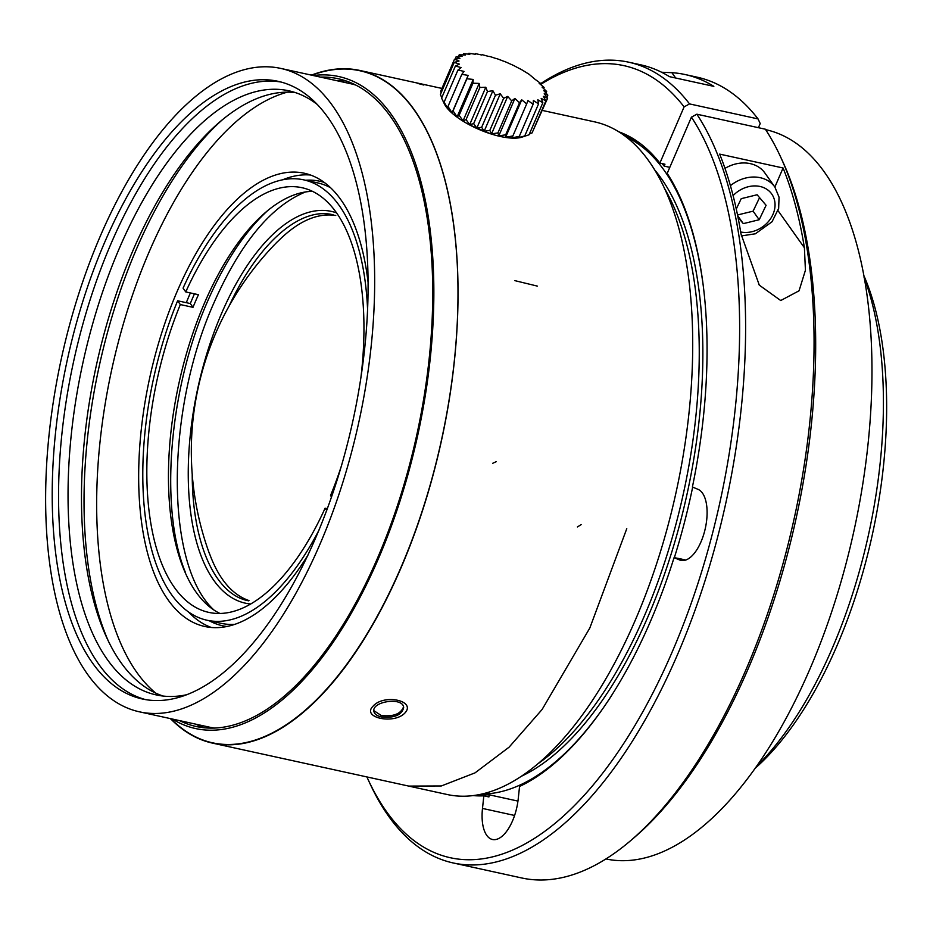 <?xml version="1.0" encoding="UTF-8"?>
<svg xmlns="http://www.w3.org/2000/svg" width="933" height="933" viewBox="0 0 933 933"><rect width="100%" height="100%" fill="white"/><g stroke="black" fill="none" stroke-linecap="round" stroke-linejoin="round"><path stroke-width="1.4" d="M611.838 695.178A338.154 156.103 102.4 0 1 481.988 794.03M625.903 136.813A338.154 156.103 102.4 0 1 702.561 280.891M692.671 487.119A338.154 156.103 102.4 0 1 674.326 557.724M678.139 558.552A338.154 156.103 -77.6 0 0 678.198 558.377L674.069 557.666L679.667 559.987A36.597 16.899 -77.6 0 0 680.997 560.406A36.597 16.899 -77.6 0 0 704.998 529.734A36.597 16.899 -77.6 0 0 697.989 489.324L692.403 487.003A340.358 157.117 102.4 0 0 667.2 173.386L691.423 117.161L696.858 114.199L765.352 129.209A409.89 189.212 102.4 0 1 780.513 156.732A409.89 189.212 102.4 0 1 630.755 840.551A409.89 189.212 102.4 0 1 521.769 877.976L453.263 862.978A409.89 189.212 102.4 0 1 369.888 783.428L367.917 779.16A405.493 187.183 102.4 0 1 366.902 776.932M685.778 560.033L678.198 558.377M669.801 167.345L664.144 166.109A338.154 156.103 -77.6 0 0 662.115 163.59M640.703 143.845A338.154 156.103 -77.6 0 0 623.722 135.18M479.317 794.601A338.154 156.103 -77.6 0 0 489.149 794.788L488.915 796.934L483.842 795.826L482.489 808.433A36.597 16.899 -77.6 0 0 492.519 839.502A36.597 16.899 -77.6 0 0 518.2 799.068L519.564 786.449A340.358 157.117 102.4 0 0 674.069 557.666M517.955 801.097L489.149 794.788M654.348 169.503A329.372 152.044 102.4 0 1 686.945 494.548A329.372 152.044 102.4 0 1 521.477 776.221M664.144 166.109L664.961 164.208L659.888 163.1L684.099 106.875L689.545 103.913L758.039 118.911L760.208 123.541L758.424 127.681M738.038 217.459L743.309 223.628L759.194 219.733L766.098 205.295L757.118 194.764L741.222 198.671L736.265 209.015M730.411 185.667A32.935 26.952 -35.4 0 1 774.856 187.032L764.862 172.967A32.935 26.952 144.6 0 0 724.988 168.395M743.309 223.628L737.688 215.733M759.194 219.733L753.106 211.161L737.536 214.975M759.567 197.644L753.106 211.161M783.079 167.998A409.89 189.212 102.4 0 1 804.409 247.77L805.424 270.267L799.056 290.793L780.734 300.531L759.299 285.148L740.977 233.88A409.89 189.212 -77.6 0 0 719.658 154.108L783.079 167.998L774.868 187.043M483.842 795.826A340.358 157.117 102.4 0 1 473.218 795.592M618.591 131.728A340.358 157.117 102.4 0 1 659.888 163.1M691.423 117.161A405.493 187.183 102.4 0 1 658.371 682.035A405.493 187.183 102.4 0 1 367.917 779.16M540.58 84.483A405.493 187.183 102.4 0 1 684.099 106.875M696.858 114.199A409.89 189.212 102.4 0 1 703.225 586.321A409.89 189.212 102.4 0 1 453.263 862.978M540.055 84.063A409.89 189.212 102.4 0 1 628.632 62.173A409.89 189.212 102.4 0 1 689.545 103.913M661.614 72.249L671.877 72.681A409.89 189.212 102.4 0 1 685.079 74.535L697.138 77.182A409.89 189.212 102.4 0 1 758.039 118.911M685.079 74.535A409.89 189.212 102.4 0 1 713.838 86.361L669.439 76.646A409.89 189.212 -77.6 0 0 640.679 64.82L628.632 62.173M780.513 156.732L782.484 161.001A405.493 187.183 102.4 0 1 634.335 837.496L630.755 840.551M170.226 718.573L177.153 724.544A344.009 158.808 -77.6 0 0 212.596 742.831A344.009 158.808 -77.6 0 0 441.321 440.761A344.009 158.808 -77.6 0 0 359.776 70.733A344.009 158.808 -77.6 0 0 319.937 72.541L311.144 75.072M381.422 716.941C376.874 715.879 374.366 713.99 373.876 711.273C371.731 701.371 403.231 696.636 403.662 707.611C401.761 715.11 394.344 718.223 381.422 716.941M483.784 131.401L476.355 128.264M538.084 763.649A329.372 152.044 -77.6 0 0 683.341 493.755A329.372 152.044 -77.6 0 0 664.179 187.86M863.993 277.101A307.412 141.909 102.4 0 1 756.908 766.086M863.596 274.978A298.63 137.851 102.4 0 1 755.66 767.859M765.643 129.64A373.293 172.325 102.4 0 1 853.893 531.11A373.293 172.325 102.4 0 1 605.937 858.943M179.521 720.603A331.577 153.059 -77.6 0 0 196.233 726.515A331.577 153.059 -77.6 0 0 416.678 435.361A331.577 153.059 -77.6 0 0 338.084 78.722A331.577 153.059 -77.6 0 0 320.439 77.112M336.813 80.693A331.577 153.059 102.4 0 1 346.166 81.008M204.525 727.822A331.577 153.059 102.4 0 1 195.895 724.195M403.511 706.887C400.84 713.955 393.411 716.824 381.235 715.483L373.911 710.701M172.337 719.04A333.769 154.073 -77.6 0 0 417.669 435.583A333.769 154.073 -77.6 0 0 313.266 75.538M335.763 215.465C317.173 212.712 297.907 221.319 277.964 241.285M209.552 553.712C218.847 578.996 232.002 594.624 248.983 600.595M333.186 214.823C299.925 206.321 257.811 243.886 229.11 306.036M192.221 474.489C192.326 542.936 214.882 594.636 248.656 600.829M250.779 604.001A200.548 92.577 102.4 0 1 197.971 387.463A200.548 92.577 102.4 0 1 336.44 212.829M305.499 191.953C270.85 206.228 240.364 243.128 214.019 302.665C165.176 411.523 164.943 565.375 213.949 610.019M267.654 210.613C244.901 231.559 224.888 261.753 207.627 301.207C169.036 388.944 159.088 508.427 185.445 572.512M219.99 613.482A217.389 100.356 102.4 0 1 186.262 574.938A217.389 100.356 102.4 0 1 204.549 302.898A217.389 100.356 102.4 0 1 265.683 212.269A217.389 100.356 102.4 0 1 312.427 191.347M326.725 510.444L325.104 508.182L327.378 508.672M325.104 508.182A217.389 100.356 102.4 0 1 208.922 612.41A217.389 100.356 102.4 0 1 180.314 304.555L177.62 300.776A225.436 104.064 -77.6 0 0 207.196 620.27A225.436 104.064 -77.6 0 0 319.051 530.014M360.978 376.92A217.389 100.356 102.4 0 0 301.93 187.696A217.389 100.356 102.4 0 0 185.749 291.924L198.437 294.7A217.389 100.356 -77.6 0 0 192.991 307.33L180.314 304.555M341.653 465.182A217.389 100.356 102.4 0 1 330.539 495.551L331.553 496.974M367.544 308.566A225.436 104.064 -77.6 0 0 303.657 179.836A225.436 104.064 -77.6 0 0 183.066 288.145L185.749 291.924M194.449 293.825A225.436 104.064 -77.6 0 0 192.991 297.184A225.436 104.064 -77.6 0 0 190.309 303.552L192.991 307.33M190.309 303.552L177.62 300.776M207.196 620.27L221.156 623.326A225.436 104.064 -77.6 0 0 234.894 624.34M330.504 187.696A225.436 104.064 -77.6 0 0 317.605 182.891L303.657 179.836M226.952 626.51A227.512 105.032 102.4 0 1 209.12 620.69M305.569 180.256A227.512 105.032 102.4 0 1 324.206 182.413M190.379 292.939A232.025 107.108 -77.6 0 0 189.959 293.918A232.025 107.108 -77.6 0 0 186.297 302.677M188.198 611.628A232.025 107.108 -77.6 0 0 211.383 627.489M310.479 175.019A232.025 107.108 -77.6 0 0 282.781 179.742M367.987 281.498A232.025 107.108 -77.6 0 0 304.228 173.211A232.025 107.108 -77.6 0 0 177.27 291.143A232.025 107.108 -77.6 0 0 204.957 626.521A232.025 107.108 -77.6 0 0 308.147 554.797M287.411 92.145A316.205 145.968 -77.6 0 0 149.222 251.688A316.205 145.968 -77.6 0 0 155.799 693.149M222.614 119.552A316.205 145.968 -77.6 0 0 136.533 248.913A316.205 145.968 -77.6 0 0 108.391 641.158M295.294 92.565A309.243 142.761 -77.6 0 0 219.803 121.92A309.243 142.761 -77.6 0 0 132.824 250.86A309.243 142.761 -77.6 0 0 106.817 637.834A309.243 142.761 -77.6 0 0 163.135 696.053M316.777 104.111A309.243 142.761 -77.6 0 0 288.717 90.769A309.243 142.761 -77.6 0 0 119.506 247.933A309.243 142.761 -77.6 0 0 156.406 694.945A309.243 142.761 -77.6 0 0 187.475 694.549M280.985 82.034A316.205 145.968 -77.6 0 0 111.167 243.361A316.205 145.968 -77.6 0 0 145.735 699.645M104.823 241.974A316.205 145.968 -77.6 0 0 142.551 699.027A316.205 145.968 -77.6 0 0 352.779 421.366A316.205 145.968 -77.6 0 0 277.836 81.264A316.205 145.968 -77.6 0 0 104.823 241.974M100.437 235.792A329.372 152.044 -77.6 0 0 139.728 711.891A329.372 152.044 -77.6 0 0 358.715 422.672A329.372 152.044 -77.6 0 0 280.646 68.389A329.372 152.044 -77.6 0 0 100.437 235.792M139.728 711.891L209.319 727.134A329.372 152.044 -77.6 0 0 214.753 728.102M355.578 85.02A329.372 152.044 -77.6 0 0 350.237 83.632L280.646 68.389M524.649 136.265L521.885 137.151A45.379 15.558 -156.7 0 1 479.165 129.512A45.379 15.558 -156.7 0 1 444.271 103.726L441.88 98.7M517.453 67.538L514.573 65.963A142.749 100.297 134.4 0 0 510.339 64.039L506.572 62.324A142.749 83.317 128.5 0 0 506.374 62.231A142.749 83.317 128.5 0 0 502.969 60.948L498.409 59.187A142.749 63.806 123.8 0 0 495.551 58.359L490.326 56.645A142.749 42.358 119.8 0 0 488.321 56.342L482.571 54.767A142.749 19.616 116.2 0 0 481.498 54.965L475.364 53.624A142.749 3.709 112.8 0 1 475.282 54.266L468.949 53.251A142.749 26.929 109.3 0 1 469.859 54.277L463.503 53.648A142.749 49.332 105.6 0 1 465.415 54.989L459.199 54.802A142.749 70.243 101.4 0 1 462.057 56.377L456.167 56.691A142.749 89.008 96.4 0 1 459.911 58.406L454.488 59.245A142.749 105.067 89.9 0 1 459.036 61.018L454.231 62.406A142.749 117.943 80.9 0 1 459.444 64.12L455.397 66.056A142.749 127.226 67.5 0 1 461.135 67.619L457.951 70.092A142.749 132.649 46.6 0 1 464.063 71.421L461.812 74.383A142.749 134.049 18.7 0 1 468.133 75.41L466.862 78.815A142.749 131.366 -7.6 0 1 473.218 79.457L472.949 83.247A142.749 124.695 -25.8 0 1 479.154 83.434L479.889 87.539A142.749 114.234 -37.6 0 1 485.79 87.236L487.481 91.574A142.749 100.297 -45.6 0 1 492.892 90.734L495.47 95.213A142.749 83.317 -51.5 0 1 500.275 93.825L503.633 98.35A142.749 63.806 -56.2 0 1 507.692 96.426L511.727 100.892A142.749 42.358 -60.2 0 1 514.923 98.432L519.483 102.77A142.749 19.616 -63.8 0 1 521.745 99.808L526.678 103.913A142.749 3.709 -67.2 0 0 527.961 100.507L533.105 104.286A142.749 26.929 -70.7 0 0 533.373 100.496L538.551 103.89A142.749 49.332 -74.4 0 0 537.828 99.784L542.854 102.735A142.749 70.243 -78.6 0 0 541.175 98.397L545.887 100.846A142.749 89.008 -83.6 0 0 543.321 96.367L547.554 98.28A142.749 105.067 -90.1 0 0 544.207 93.767L547.811 95.131A142.749 117.943 -99.1 0 0 543.799 90.664L546.656 91.481A142.749 127.226 -112.5 0 0 542.096 87.154L544.102 87.445A142.749 132.649 -133.4 0 0 539.169 83.352L540.242 83.142A142.749 134.049 -161.3 0 0 535.11 79.363L529.116 74.29L522.153 69.987A142.749 114.234 142.4 0 0 517.453 67.538M468.564 54.126L468.949 53.239M462.966 54.884L463.503 53.636M458.441 56.54L459.199 54.802M455.106 59.141L456.155 56.691M441.134 92.799L440.679 91.317L454.488 59.245M441.741 97.732L440.423 94.466L454.231 62.394M542.854 102.735L529.046 134.795L521.722 137.186L524.743 135.95L517.267 137.897L519.296 136.346L511.855 137.897L512.87 135.973L505.639 137.209L505.674 134.83L498.817 135.833L497.919 132.953L491.586 133.816L489.825 130.41L484.169 131.226L481.661 127.273L476.798 128.124L473.672 123.634L469.684 124.625L466.08 119.611L463.06 120.835L459.141 115.307L457.112 116.847L453.053 110.887L452.027 112.8L448.003 106.444L447.957 108.823L444.143 102.152L445.029 105.021L441.659 98.257M441.577 98.105L455.386 66.045M444.131 102.14L457.94 70.08M447.992 106.444L461.8 74.383M452.027 112.8L468.133 75.41M453.041 110.875L466.85 78.815M457.112 116.847L473.218 79.457M459.129 115.307L472.938 83.247M463.06 120.835L479.154 83.434M466.08 119.599L479.889 87.539M469.684 124.625L485.79 87.236M473.661 123.634L487.469 91.574M476.798 128.124L492.892 90.734M481.661 127.273L495.47 95.213M484.169 131.226L500.275 93.825M489.825 130.41L503.633 98.35M491.586 133.816L507.692 96.426M497.907 132.953L511.716 100.892M498.817 135.833L514.923 98.432M505.674 134.83L519.483 102.77M505.639 137.209L521.745 99.808M512.87 135.973L526.678 103.913M519.296 136.358L533.105 104.286M524.743 135.961L538.551 103.89M545.887 100.846L532.09 132.906L529.373 134.049M547.566 98.292L533.023 130.737M546.878 97.335L547.823 95.131M545.992 93.055L546.656 91.492M543.624 88.565L544.114 87.457M539.915 83.947L540.254 83.154M171.672 719.821A344.312 158.937 -77.6 0 0 212.537 743.123A344.312 158.937 -77.6 0 0 345.513 666.489A344.312 158.937 -77.6 0 0 457.858 307.855A344.312 158.937 -77.6 0 0 359.835 70.453A344.312 158.937 -77.6 0 0 312.987 74.547M404.829 713.08C416.643 700.706 384.034 693.581 373.107 706.129C361.188 717.617 393.784 724.754 404.829 713.08M469.754 125.01L490.466 133.769M542.341 110.421L594.519 121.838A344.312 158.937 102.4 0 1 692.531 359.252A344.312 158.937 102.4 0 1 580.198 717.885A344.312 158.937 102.4 0 1 447.21 794.519L212.537 743.123M514.608 815.465L482.489 808.433M682.385 560.581L679.667 559.987M740.674 231.99A26.346 21.564 144.6 0 0 771.603 217.062A26.346 21.564 144.6 0 0 765.678 188.594A26.346 21.564 144.6 0 0 733.093 195.627M675.655 77.999L671.877 72.681M778.029 210.671L804.409 247.77M409.167 786.087L441.309 785.971L475.06 772.851L509.103 747.158L542.108 709.477L589.819 628.014L626.778 528.673M577.387 526.958L581.166 524.591M514.876 280.646L537.35 286.104M492.589 463.351L496.391 461.59M417.319 83.329L423.815 85.02M774.856 187.032L779.055 197.178L778.658 208.386L772.046 221.762L755.38 233.786L741.315 235.909M759.31 285.148L758.739 284.343M366.179 72.133L359.776 70.733M218.998 744.242L212.596 742.831M277.906 241.227A298.187 298.187 0 0 0 209.47 553.747M359.835 70.453L441.915 88.425"/></g></svg>

